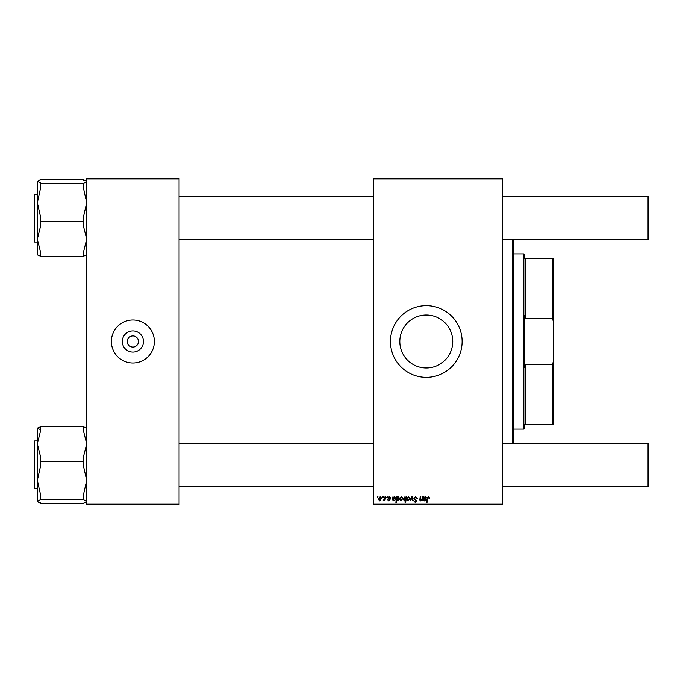 <?xml version="1.0" encoding="UTF-8"?>
<svg xmlns="http://www.w3.org/2000/svg" width="683" height="683" viewBox="0 0 683 683"><rect width="100%" height="100%" fill="white"/><g stroke="black" fill="none" stroke-linecap="round" stroke-linejoin="round"><path stroke-width="1.02" d="M426.286 315.034A26.466 26.466 0 0 0 399.82 341.5A26.466 26.466 0 0 0 426.286 367.966A26.466 26.466 0 0 0 452.752 341.5A26.466 26.466 0 0 0 426.286 315.034M426.286 305.668A35.832 35.832 0 0 0 390.454 341.5A35.832 35.832 0 0 0 426.286 377.332A35.832 35.832 0 0 0 462.118 341.5A35.832 35.832 0 0 0 426.286 305.668M132.886 352.078A10.578 10.578 0 0 1 122.308 341.5A10.578 10.578 0 0 1 132.886 330.922A10.578 10.578 0 0 1 143.456 341.5A10.578 10.578 0 0 1 132.886 352.078M132.886 335.925A5.575 5.575 0 0 0 127.311 341.5A5.575 5.575 0 0 0 132.886 347.075A5.575 5.575 0 0 0 138.461 341.5A5.575 5.575 0 0 0 132.886 335.925M132.886 320.003A21.497 21.497 0 0 0 111.389 341.5A21.497 21.497 0 0 0 132.886 362.997A21.497 21.497 0 0 0 154.384 341.5A21.497 21.497 0 0 0 132.886 320.003M373.353 178.272L502.338 178.272L502.338 179.066L373.353 179.066L373.353 178.272M389.19 496.695L390.574 498.146L389.165 497.198L388.405 497.822L390.07 499.743L388.858 500.895L387.534 499.666L388.883 500.383L389.489 499.828L387.824 497.873L389.19 496.695M392.947 496.772L393.604 497.275L394.757 496.695L395.79 497.864L393.263 499.299L393.912 500.383L395.431 499.666L393.86 500.895L392.588 499.836L392.947 496.772M399.7 499.196L401.502 496.695L402.885 498.308L401.049 500.895L399.7 499.196M428.523 496.695L429.616 498.436L429.035 498.505L428.489 497.344L427.729 498.394L427.063 502.338L426.474 502.338L427.165 498.257L428.523 496.695M405.933 497.506L406.573 496.772L405.634 502.338L405.045 502.338L405.386 500.391L404.43 500.895L403.32 499.256L404.959 496.695L405.933 497.506M409.928 500.818L411.764 496.772L412.472 496.772L413.036 500.818L412.447 500.818L412.037 497.395L410.551 500.818L409.928 500.818M413.889 498.334L415.631 496.695L417.364 498.581L415.597 497.344L414.461 498.283L416.784 500.938L415.221 502.415L413.599 500.673L415.238 501.766L416.203 500.972L413.889 498.334M377.272 497.565L377.4 496.772L377.981 496.772L377.861 497.565L377.272 497.565M373.353 503.934L502.338 503.934L502.338 504.728L373.353 504.728L373.353 179.066M502.338 503.934L502.338 179.066M406.795 499.196L408.596 496.695L409.979 498.308L408.144 500.895L406.795 499.196M423.494 496.772L424.152 497.275L425.304 496.695L426.337 497.864L423.81 499.299L424.459 500.383L425.97 499.666L424.408 500.895L423.136 499.836L423.494 496.772M422.026 498.65L422.35 496.772L422.931 496.772L422.248 500.818L421.659 500.818L421.778 500.144L420.574 500.895L419.721 499.905L420.25 496.772L420.839 496.772L420.31 499.896L420.754 500.383L422.026 498.65M396.797 496.772L397.378 496.772L397.284 497.335L398.266 496.695L399.333 498.342L397.737 500.895L396.823 500.221L396.439 502.338L395.85 502.338L396.797 496.772M378.348 499.196L380.149 496.695L381.532 498.308L379.697 500.895L378.348 499.196M382.625 497.565L382.762 496.772L383.342 496.772L383.214 497.565L382.625 497.565M384.7 498.385L384.99 496.772L385.579 496.772L384.896 500.818L384.307 500.818L384.452 499.982L383.12 500.75L384.7 498.385M386.535 497.565L387.244 496.772L387.124 497.565L386.535 497.565M86.698 178.272L179.066 178.272L179.066 179.066L86.698 179.066L86.698 178.272M179.066 503.934L179.066 504.728L86.698 504.728L86.698 503.934L179.066 503.934L179.066 179.066M86.698 503.934L86.698 179.066M408.169 500.383L409.399 498.377L408.596 497.198L407.367 499.205L408.169 500.383M405.6 499.196L405.002 497.198L403.901 499.247L404.618 500.383L405.6 499.196M425.125 497.198L423.904 498.795L425.757 497.864L425.125 497.198M401.075 500.383L402.304 498.377L401.502 497.198L400.281 499.205L401.075 500.383M397.702 500.383L398.752 498.47L398.078 497.198L397.002 499.341L397.702 500.383M394.578 497.198L393.357 498.795L395.209 497.864L394.578 497.198M379.722 500.383L380.952 498.377L380.149 497.198L378.92 499.205L379.722 500.383M513.488 239.665L513.488 443.335M512.694 443.335L512.694 239.665M37.471 427.985L37.334 480.397L40.519 466.241L40.519 456.62L37.334 443.813L40.519 431.007L40.519 426.44L83.514 426.44L83.514 431.007L86.698 443.813L83.514 456.62L83.514 461.196L40.519 461.196M34.15 441.431L34.628 440.953L34.628 488.729L34.15 488.251L34.15 442.541M83.514 461.196L83.514 466.241L86.698 480.397L83.514 494.543L83.514 499.589L40.519 499.589L40.519 494.543L37.334 480.397L37.334 501.416L40.519 499.589M83.514 499.589L86.698 501.553M86.698 501.416L83.514 503.234L40.519 503.234L37.334 501.416M38.214 427.567L40.519 426.918L37.334 428.258L40.519 429.607M86.698 428.258L83.514 426.918L85.862 427.584M38.214 502.107L40.519 502.756M83.514 183.411L83.514 188.457L86.698 202.603L83.514 216.759L83.514 226.38L86.698 239.187L83.514 251.993L83.514 256.56L40.519 256.56L40.519 251.993L37.334 239.187L40.519 226.38L40.519 216.759L37.334 202.603L40.519 188.457L40.519 182.924L37.334 181.447L40.519 179.766L83.514 179.766L86.698 181.584L83.514 183.411L40.519 183.411M34.15 240.459L34.15 194.749L34.628 194.271L34.628 242.047L34.15 241.569M83.514 221.804L40.519 221.804M37.334 254.742L40.519 256.082L38.171 255.416M85.819 255.433L83.514 256.082L86.698 254.879M37.334 181.447L37.471 255.007M85.819 180.893L83.514 180.244M648.85 444.138L648.85 485.545L648.056 486.339L648.056 443.335L648.85 444.138M179.066 486.339L373.353 486.339M502.338 486.339L648.056 486.339M179.066 443.335L373.353 443.335M502.338 443.335L648.056 443.335M648.056 196.661L648.85 197.455L648.85 238.862L648.056 239.665L648.056 196.661L502.338 196.661M373.353 196.661L179.066 196.661M648.056 239.665L502.338 239.665M373.353 239.665L179.066 239.665M523.844 253.914L524.638 254.708L524.638 258.695L525.432 258.695L525.432 318.312L524.638 315.512L524.638 367.488L525.432 364.688L525.432 424.305L524.638 424.305L524.638 428.292L523.844 429.086L523.844 253.914L513.488 253.914M552.504 258.695L553.298 258.695L553.298 321.471L552.504 318.312L552.504 258.695L524.638 258.695M525.432 364.688L552.504 364.688L553.298 361.529L553.298 424.305L552.504 424.305L552.504 364.688M553.298 321.471L553.298 361.529M525.432 318.312L552.504 318.312M525.432 424.305L552.504 424.305M34.628 440.953L37.334 440.953M34.628 488.729L37.334 488.729M34.628 242.047L37.334 242.047M34.628 194.271L37.334 194.271M523.844 429.086L513.488 429.086"/></g></svg>
